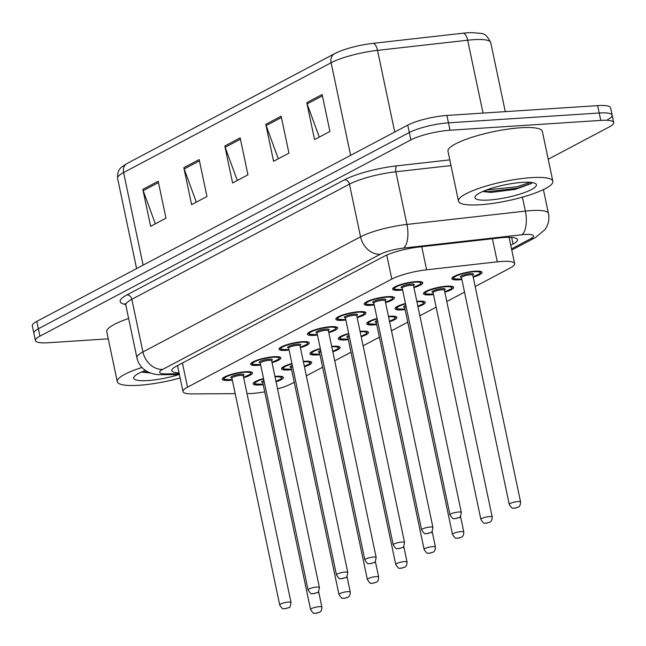 <?xml version="1.0" encoding="UTF-8"?>
<svg xmlns="http://www.w3.org/2000/svg" width="646" height="646" viewBox="0 0 646 646"><rect width="100%" height="100%" fill="white"/><g stroke="black" fill="none" stroke-linecap="round" stroke-linejoin="round"><path stroke-width="0.97" d="M260.701 365.079A15.431 3.125 -11.9 0 1 257.568 365.386A15.431 3.125 -11.9 0 1 250.672 364.231A15.431 3.125 -11.9 0 1 258.263 359.79A15.431 3.125 -11.9 0 1 273.969 356.713A15.431 3.125 -11.9 0 1 280.865 357.868A15.431 3.125 -11.9 0 1 272.031 362.689M289.085 350.059A15.431 3.125 -11.9 0 1 285.952 350.366A15.431 3.125 -11.9 0 1 279.056 349.211A15.431 3.125 -11.9 0 1 286.638 344.77A15.431 3.125 -11.9 0 1 302.352 341.694A15.431 3.125 -11.9 0 1 309.248 342.848A15.431 3.125 -11.9 0 1 300.414 347.677M317.469 335.04A15.431 3.125 -11.9 0 1 314.336 335.347A15.431 3.125 -11.9 0 1 307.439 334.192A15.431 3.125 -11.9 0 1 315.022 329.759A15.431 3.125 -11.9 0 1 330.728 326.674A15.431 3.125 -11.9 0 1 337.632 327.829A15.431 3.125 -11.9 0 1 328.79 332.658M345.852 320.028A15.431 3.125 -11.9 0 1 342.719 320.335A15.431 3.125 -11.9 0 1 335.823 319.181A15.431 3.125 -11.9 0 1 343.406 314.739A15.431 3.125 -11.9 0 1 359.111 311.663A15.431 3.125 -11.9 0 1 366.016 312.817A15.431 3.125 -11.9 0 1 357.173 317.638M374.236 305.009A15.431 3.125 -11.9 0 1 371.103 305.316A15.431 3.125 -11.9 0 1 364.207 304.161A15.431 3.125 -11.9 0 1 371.789 299.72A15.431 3.125 -11.9 0 1 387.495 296.643A15.431 3.125 -11.9 0 1 394.399 297.798A15.431 3.125 -11.9 0 1 385.557 302.627M402.62 289.989A15.431 3.125 -11.9 0 1 399.486 290.296A15.431 3.125 -11.9 0 1 392.59 289.142A15.431 3.125 -11.9 0 1 400.173 284.708A15.431 3.125 -11.9 0 1 415.879 281.624A15.431 3.125 -11.9 0 1 422.783 282.778A15.431 3.125 -11.9 0 1 413.941 287.607M232.318 380.09A15.431 3.125 -11.9 0 1 229.185 380.397A15.431 3.125 -11.9 0 1 222.289 379.242A15.431 3.125 -11.9 0 1 229.879 374.809A15.431 3.125 -11.9 0 1 245.585 371.725A15.431 3.125 -11.9 0 1 252.481 372.879A15.431 3.125 -11.9 0 1 243.647 377.708M291.58 369.649A15.431 3.125 -11.9 0 1 288.439 369.956A15.431 3.125 -11.9 0 1 281.543 368.801A15.431 3.125 -11.9 0 1 291.927 363.536M303.305 361.405A15.431 3.125 -11.9 0 1 304.839 361.284A15.431 3.125 -11.9 0 1 311.735 362.438A15.431 3.125 -11.9 0 1 304.436 366.783M319.956 354.63A15.431 3.125 -11.9 0 1 316.823 354.937A15.431 3.125 -11.9 0 1 309.927 353.782A15.431 3.125 -11.9 0 1 320.311 348.517M331.689 346.393A15.431 3.125 -11.9 0 1 333.223 346.264A15.431 3.125 -11.9 0 1 340.119 347.419A15.431 3.125 -11.9 0 1 332.819 351.763M348.339 339.618A15.431 3.125 -11.9 0 1 345.206 339.917A15.431 3.125 -11.9 0 1 338.31 338.762A15.431 3.125 -11.9 0 1 348.695 333.498M360.072 331.374A15.431 3.125 -11.9 0 1 361.607 331.245A15.431 3.125 -11.9 0 1 368.503 332.399A15.431 3.125 -11.9 0 1 361.203 336.744M376.723 324.599A15.431 3.125 -11.9 0 1 373.59 324.906A15.431 3.125 -11.9 0 1 366.694 323.751A15.431 3.125 -11.9 0 1 377.078 318.486M388.456 316.354A15.431 3.125 -11.9 0 1 389.99 316.233A15.431 3.125 -11.9 0 1 396.886 317.388A15.431 3.125 -11.9 0 1 389.586 321.732M405.107 309.579A15.431 3.125 -11.9 0 1 401.974 309.886A15.431 3.125 -11.9 0 1 395.077 308.731A15.431 3.125 -11.9 0 1 405.462 303.467M416.84 301.343A15.431 3.125 -11.9 0 1 418.374 301.214A15.431 3.125 -11.9 0 1 425.27 302.368A15.431 3.125 -11.9 0 1 417.97 306.713M433.49 294.568A15.431 3.125 -11.9 0 1 430.357 294.867A15.431 3.125 -11.9 0 1 423.461 293.712A15.431 3.125 -11.9 0 1 431.043 289.279A15.431 3.125 -11.9 0 1 446.757 286.194A15.431 3.125 -11.9 0 1 453.653 287.349A15.431 3.125 -11.9 0 1 444.819 292.178M461.874 279.548A15.431 3.125 -11.9 0 1 458.741 279.855A15.431 3.125 -11.9 0 1 451.845 278.701A15.431 3.125 -11.9 0 1 459.427 274.259A15.431 3.125 -11.9 0 1 475.133 271.183A15.431 3.125 -11.9 0 1 482.037 272.337A15.431 3.125 -11.9 0 1 473.195 277.158M263.197 384.669A15.431 3.125 -11.9 0 1 260.055 384.968A15.431 3.125 -11.9 0 1 253.159 383.813A15.431 3.125 -11.9 0 1 263.544 378.548M274.921 376.424A15.431 3.125 -11.9 0 1 276.456 376.295A15.431 3.125 -11.9 0 1 283.352 377.45A15.431 3.125 -11.9 0 1 276.052 381.794M246.99 393.592L248.29 393.592A28.925 5.862 168.1 0 0 252.19 393.446A28.925 5.862 168.1 0 0 264.707 391.847M277.554 388.9A28.925 5.862 168.1 0 0 291.354 383.756L294.229 382.238M475.165 286.509L510.106 268.025A28.925 5.862 168.1 0 0 514.612 263.608A28.925 5.862 168.1 0 0 497.307 261.84L426.61 269.794A28.925 5.862 168.1 0 0 391.807 279.088L187.51 387.172A28.925 5.862 168.1 0 0 183.004 391.589A28.925 5.862 168.1 0 0 192.048 393.899L235.176 393.664M306.341 375.827L322.612 367.227M334.725 360.815L350.996 352.207M363.109 345.796L379.38 337.188M391.492 330.776L407.763 322.176M419.876 315.765L436.147 307.157M446.782 301.529L464.531 292.137M108.262 338.835L48.353 342.743A28.925 5.862 -11.9 0 1 35.417 340.571L33.858 333.183A28.925 5.862 -11.9 0 1 38.364 328.766L409.289 132.519A28.925 5.862 -11.9 0 1 448.461 122.837L599.205 113.01A28.925 5.862 -11.9 0 1 612.142 115.182L610.583 107.785A28.925 5.862 -11.9 0 0 597.647 105.621L446.911 115.448A28.925 5.862 -11.9 0 0 407.739 125.13L36.806 321.377A28.925 5.862 -11.9 0 0 32.3 325.794L33.858 333.183A28.925 5.862 -11.9 0 1 38.364 328.766L409.289 132.519A28.925 5.862 -11.9 0 1 448.461 122.837L599.205 113.01A28.925 5.862 -11.9 0 1 612.142 115.182A28.925 5.862 -11.9 0 1 607.636 119.591M338.246 51.946L334.539 53.707A9.642 7.704 62.1 0 1 334.959 53.505A31.63 6.412 -11.9 0 1 338.246 51.946A31.63 6.412 -11.9 0 1 373.008 43.347L463.15 33.196A31.63 6.412 -11.9 0 1 471.976 32.615C483.789 33.915 484.896 31.743 490.734 42.579A38.574 7.825 168.1 0 0 467.664 40.213L377.522 50.364A38.574 7.825 168.1 0 0 331.115 62.751L123.604 172.539A9.642 7.704 -117.9 0 1 127.028 163.495L334.539 53.707A9.642 7.704 62.1 0 0 331.115 62.751L350.625 155.347M322.136 94.51L329.928 131.469L314.562 139.601L306.769 102.641L322.136 94.51M199.178 159.562L206.97 196.521L191.596 204.653L183.811 167.694L199.178 159.562M158.189 181.251L165.982 218.203L150.615 226.334L142.823 189.383L158.189 181.251M281.155 116.191L288.94 153.15L273.573 161.282L265.781 124.323L281.155 116.191M240.167 137.881L247.951 174.84L232.584 182.971L224.8 146.012L240.167 137.881M237.3 180.476L225.163 147.288A7.712 6.161 -117.9 0 1 224.8 146.012M278.289 158.787L266.152 125.599A7.712 6.161 -117.9 0 1 265.781 124.323M155.331 223.839L143.186 190.659A7.712 6.161 -117.9 0 1 142.823 189.383M196.311 202.158L184.175 168.969A7.712 6.161 -117.9 0 1 183.811 167.694M319.277 137.105L307.133 103.917A7.712 6.161 -117.9 0 1 306.769 102.641M35.417 340.571A28.925 5.862 -11.9 0 1 39.923 336.162L410.848 139.916A28.925 5.862 -11.9 0 1 450.02 130.226L600.764 120.406A28.925 5.862 -11.9 0 1 613.7 122.57A28.925 5.862 -11.9 0 1 609.194 126.987L548.22 159.247M510.744 245.246L513.021 244.043A28.925 5.862 168.1 0 0 517.527 239.634A28.925 5.862 168.1 0 0 500.222 237.857L418.923 247.014A28.925 5.862 168.1 0 0 384.112 256.3L176.342 366.234A28.925 5.862 168.1 0 0 171.836 370.642A28.925 5.862 168.1 0 0 179.079 372.936M510.17 237.34L509.185 237.857M180.137 377.983A48.216 9.779 -11.9 0 1 138.85 385.282A48.216 9.779 -11.9 0 1 117.289 381.673A48.216 9.779 -11.9 0 1 141.967 367.493M142.419 372.153L149.783 372.952M178.805 374.599A31.444 6.379 -11.9 0 1 147.756 380.567A31.444 6.379 -11.9 0 1 134.093 376.78A31.444 6.379 -11.9 0 1 145.431 370.457M117.289 381.673L106.776 331.778A48.216 9.779 -11.9 0 1 128.635 318.51M142.128 371.757L148.297 372.104M145.1 370.57L145.641 370.594M531.295 177.65A48.216 9.779 -11.9 0 1 552.855 181.26A48.216 9.779 -11.9 0 1 529.147 195.132A48.216 9.779 -11.9 0 1 480.059 204.758A48.216 9.779 -11.9 0 1 458.498 201.148A48.216 9.779 -11.9 0 1 482.215 187.275A48.216 9.779 -11.9 0 1 531.295 177.65M458.498 201.148L447.985 151.253A48.216 9.779 -11.9 0 1 471.701 137.38A48.216 9.779 -11.9 0 1 520.781 127.755A48.216 9.779 -11.9 0 1 542.341 131.364L552.855 181.26M483.636 191.628L491 192.427L515.266 189.383L531.505 183.424L532.256 182.552M488.974 200.042A31.444 6.379 -11.9 0 1 475.311 196.255A31.444 6.379 -11.9 0 1 522.388 182.366A31.444 6.379 -11.9 0 1 535.502 183.569A31.444 6.379 -11.9 0 1 523.68 192.855A31.444 6.379 -11.9 0 1 488.974 200.042M483.337 191.232L488.974 191.579L517.188 188.22L531.787 183.165M486.317 190.045L516.881 186.751L530.431 182.334M182.422 363.012L187.51 387.172M386.744 255.041L391.807 279.088M421.741 246.691L426.61 269.794M492.438 238.737L497.307 261.84M373.008 43.347A9.642 4.037 83.6 0 1 377.522 50.364L394.73 132.01M143.121 265.135L123.604 172.539A38.574 7.825 168.1 0 0 117.596 178.425C117.532 169.139 119.623 168.34 127.028 163.495M463.15 33.196A9.642 4.037 83.6 0 1 467.664 40.213L483.022 113.09M597.647 105.621L600.764 120.406M36.806 321.377L39.923 336.162M407.739 125.13L410.848 139.916M446.911 115.448L450.02 130.226M240.441 139.205L225.163 147.288M199.461 160.886L184.175 168.969M158.472 182.568L143.186 190.659M281.43 117.515L266.152 125.599M322.419 95.834L307.133 103.917M511.511 248.888L530.455 238.867A19.283 3.908 168.1 0 0 524.835 234.482A19.283 3.908 168.1 0 0 521.928 234.74L403.508 248.08A19.283 3.908 168.1 0 0 380.308 254.274L162.695 369.399A19.283 3.908 168.1 0 0 165.715 373.889L179.257 373.808M162.695 369.399A19.283 15.415 -117.9 0 1 142.936 351.957L131.832 299.292A38.574 7.825 168.1 0 0 125.825 305.178L136.928 357.844A38.574 7.825 -11.9 0 1 142.936 351.957L360.541 236.824A38.574 7.825 -11.9 0 1 406.948 224.437L525.368 211.105A38.574 7.825 -11.9 0 1 531.19 210.58A38.574 7.825 -11.9 0 1 548.438 213.471L543.407 189.593M522.428 197.159L525.368 211.105A19.283 8.067 83.6 0 1 521.928 234.74M125.59 304.484A43.395 8.802 -11.9 0 1 126.891 294.931L344.504 179.798A43.395 8.802 -11.9 0 1 396.709 165.861L449.81 159.885M403.508 248.08A19.283 8.067 83.6 0 0 406.948 224.437L395.853 171.771A38.574 7.825 168.1 0 0 349.446 184.158L131.832 299.292A4.821 3.852 62.1 0 0 126.891 294.931M451.005 165.562L395.853 171.771A4.821 2.019 -96.4 0 1 396.709 165.861M380.308 254.274A19.283 15.415 -117.9 0 1 360.541 236.824L349.446 184.158A4.821 3.852 62.1 0 0 344.504 179.798M165.715 373.889A19.283 13.421 89.7 0 1 161.928 374.696L179.426 374.591M511.753 250.042L535.582 237.437A19.283 15.415 -117.9 0 1 530.455 238.867M511.624 237.413L513.021 244.043M253.91 382.69A14.462 2.931 -11.9 0 1 253.894 382.537L255.008 383.95L263.108 384.273M275.963 381.35A13.501 2.737 168.1 0 0 275.43 376.836A13.501 2.737 168.1 0 0 275.018 376.868M263.625 378.952A13.501 2.737 168.1 0 0 255.113 382.981A13.501 2.737 168.1 0 0 261.081 384.427A13.501 2.737 168.1 0 0 263.108 384.249M321.894 607.103C321.821 609.687 321.167 611.35 319.931 612.101L316.031 613.377C314.077 612.214 314.618 615.937 310.573 609.493A5.782 1.171 -11.9 0 1 313.415 607.821A5.782 1.171 -11.9 0 1 319.31 606.667A5.782 1.171 -11.9 0 1 321.894 607.103L318.583 591.381M317.719 612.642L316.693 613.191L317.719 612.642M264.19 381.625A5.782 1.171 168.1 0 0 262.793 382.755L262.882 382.464M262.688 382.513A6.751 1.373 -11.9 0 1 263.939 380.446M251.342 372.161L251.31 372.015A14.462 2.931 -11.9 0 1 251.342 372.161L250.244 374.317L243.558 377.312A13.501 2.737 168.1 0 0 244.559 372.266A13.501 2.737 168.1 0 0 226.278 376.788A13.501 2.737 168.1 0 0 230.21 379.856A13.501 2.737 168.1 0 0 232.237 379.678L224.138 379.38L223.04 378.12A14.462 2.931 -11.9 0 1 223.023 377.967M231.817 377.942A6.751 1.373 -11.9 0 1 232.721 376.012A6.751 1.373 -11.9 0 1 240.974 374.163A6.751 1.373 -11.9 0 1 243.106 375.609M231.914 378.176L279.702 604.922A5.782 1.171 -11.9 0 1 282.544 603.251A5.782 1.171 -11.9 0 1 288.431 602.096A5.782 1.171 -11.9 0 1 291.023 602.532L243.243 375.794A5.782 1.171 168.1 0 0 240.651 375.358A5.782 1.171 168.1 0 0 234.764 376.513A5.782 1.171 168.1 0 0 231.914 378.176L232.011 377.886M285.823 608.613L286.848 608.072L285.823 608.613M282.294 367.679A14.462 2.931 -11.9 0 1 282.278 367.517L283.392 368.939L291.491 369.254M304.347 366.339A13.501 2.737 168.1 0 0 303.814 361.825A13.501 2.737 168.1 0 0 303.402 361.849M292.008 363.932A13.501 2.737 168.1 0 0 283.497 367.97A13.501 2.737 168.1 0 0 289.465 369.415A13.501 2.737 168.1 0 0 291.491 369.229M350.277 592.083C350.205 594.667 349.551 596.331 348.315 597.09L344.415 598.366C342.461 597.195 343.002 600.925 338.956 594.473A5.782 1.171 -11.9 0 1 341.799 592.81A5.782 1.171 -11.9 0 1 347.693 591.655A5.782 1.171 -11.9 0 1 350.277 592.083L346.967 576.361M346.103 597.631L345.077 598.172L346.103 597.631M292.573 366.613A5.782 1.171 168.1 0 0 291.176 367.736L291.265 367.445M291.071 367.493A6.751 1.373 -11.9 0 1 292.323 365.426M310.678 352.659A14.462 2.931 -11.9 0 1 310.661 352.506L311.776 353.919L319.875 354.234M332.722 351.319A13.501 2.737 168.1 0 0 332.197 346.805A13.501 2.737 168.1 0 0 331.778 346.837M320.392 348.913A13.501 2.737 168.1 0 0 311.881 352.95A13.501 2.737 168.1 0 0 317.848 354.396A13.501 2.737 168.1 0 0 319.875 354.218M378.661 577.072C378.588 579.648 377.934 581.319 376.699 582.07L372.799 583.346C370.844 582.183 371.385 585.906 367.34 579.454A5.782 1.171 -11.9 0 1 370.182 577.79A5.782 1.171 -11.9 0 1 376.077 576.636A5.782 1.171 -11.9 0 1 378.661 577.072L375.35 561.35M374.486 582.611L373.461 583.152L374.486 582.611M320.957 351.594A5.782 1.171 168.1 0 0 319.56 352.716L319.649 352.425M319.455 352.474A6.751 1.373 -11.9 0 1 320.707 350.415M339.061 337.64A14.462 2.931 -11.9 0 1 339.045 337.487L340.159 338.9L348.259 339.223M361.106 336.3A13.501 2.737 168.1 0 0 360.581 331.786A13.501 2.737 168.1 0 0 360.161 331.818M348.775 333.901A13.501 2.737 168.1 0 0 340.264 337.931A13.501 2.737 168.1 0 0 346.232 339.376A13.501 2.737 168.1 0 0 348.259 339.198M407.045 562.052C406.972 564.636 406.318 566.3 405.082 567.051L401.182 568.327C399.228 567.164 399.769 570.886 395.723 564.442A5.782 1.171 -11.9 0 1 398.566 562.771A5.782 1.171 -11.9 0 1 404.453 561.616A5.782 1.171 -11.9 0 1 407.045 562.052L403.734 546.33M402.87 567.592L401.844 568.141L402.87 567.592M349.341 336.574A5.782 1.171 168.1 0 0 347.936 337.705L348.032 337.414M347.839 337.462A6.751 1.373 -11.9 0 1 349.09 335.395M367.445 322.629A14.462 2.931 -11.9 0 1 367.429 322.467L368.543 323.888L376.642 324.203M395.748 316.661L395.715 316.516A14.462 2.931 -11.9 0 1 395.748 316.661L394.682 318.801L389.498 321.312A13.501 2.737 168.1 0 0 388.965 316.774A13.501 2.737 168.1 0 0 388.545 316.798M377.159 318.882A13.501 2.737 168.1 0 0 368.648 322.919A13.501 2.737 168.1 0 0 374.615 324.365A13.501 2.737 168.1 0 0 376.642 324.179M435.428 547.033C435.356 549.617 434.701 551.28 433.466 552.039L429.566 553.315C427.612 552.144 428.153 555.875 424.107 549.423A5.782 1.171 -11.9 0 1 426.949 547.76A5.782 1.171 -11.9 0 1 432.836 546.605A5.782 1.171 -11.9 0 1 435.428 547.033L432.117 531.311M431.253 552.58L430.228 553.121L431.253 552.58M377.724 321.563A5.782 1.171 168.1 0 0 376.319 322.685L376.416 322.394M376.222 322.443A6.751 1.373 -11.9 0 1 377.474 320.376M279.726 357.141L279.694 356.996A14.462 2.931 -11.9 0 1 279.726 357.141L278.628 359.305L271.942 362.301A13.501 2.737 168.1 0 0 272.943 357.254A13.501 2.737 168.1 0 0 254.661 361.768A13.501 2.737 168.1 0 0 258.594 364.845A13.501 2.737 168.1 0 0 260.613 364.659L252.521 364.36L251.423 363.109A14.462 2.931 -11.9 0 1 251.407 362.947M260.201 362.923A6.751 1.373 -11.9 0 1 261.105 360.993A6.751 1.373 -11.9 0 1 269.358 359.152A6.751 1.373 -11.9 0 1 271.49 360.589M260.298 363.165L308.085 589.903A5.782 1.171 -11.9 0 1 310.928 588.24A5.782 1.171 -11.9 0 1 316.815 587.085A5.782 1.171 -11.9 0 1 319.407 587.513L271.627 360.775A5.782 1.171 168.1 0 0 269.035 360.347A5.782 1.171 168.1 0 0 263.148 361.502A5.782 1.171 168.1 0 0 260.298 363.165L260.395 362.874M314.206 593.601L315.232 593.06L314.206 593.601M308.11 342.122L308.077 341.984A14.462 2.931 -11.9 0 1 308.11 342.122L307.012 344.286L300.325 347.282A13.501 2.737 168.1 0 0 301.327 342.235A13.501 2.737 168.1 0 0 283.045 346.757A13.501 2.737 168.1 0 0 286.977 349.825A13.501 2.737 168.1 0 0 288.996 349.639L280.905 349.349L279.807 348.089A14.462 2.931 -11.9 0 1 279.791 347.936M288.584 347.903A6.751 1.373 -11.9 0 1 289.489 345.981A6.751 1.373 -11.9 0 1 297.733 344.132A6.751 1.373 -11.9 0 1 299.873 345.578M288.681 348.146L336.469 574.883A5.782 1.171 -11.9 0 1 339.311 573.22A5.782 1.171 -11.9 0 1 345.198 572.065A5.782 1.171 -11.9 0 1 347.79 572.501L300.01 345.763A5.782 1.171 168.1 0 0 297.418 345.327A5.782 1.171 168.1 0 0 291.532 346.482A5.782 1.171 168.1 0 0 288.681 348.146L288.778 347.855M342.59 578.582L343.615 578.041L342.59 578.582M336.493 327.11L336.461 326.965A14.462 2.931 -11.9 0 1 336.493 327.11L335.395 329.266L328.709 332.262A13.501 2.737 168.1 0 0 329.71 327.215A13.501 2.737 168.1 0 0 311.429 331.737A13.501 2.737 168.1 0 0 315.361 334.806A13.501 2.737 168.1 0 0 317.38 334.628M316.968 332.892A6.751 1.373 -11.9 0 1 317.872 330.962A6.751 1.373 -11.9 0 1 326.117 329.113A6.751 1.373 -11.9 0 1 328.257 330.558M317.065 333.126L364.853 559.872A5.782 1.171 -11.9 0 1 367.695 558.201A5.782 1.171 -11.9 0 1 373.582 557.046A5.782 1.171 -11.9 0 1 376.174 557.482L328.394 330.744A5.782 1.171 168.1 0 0 325.802 330.308A5.782 1.171 168.1 0 0 319.915 331.463A5.782 1.171 168.1 0 0 317.065 333.126L317.162 332.835M370.974 563.562L371.999 563.021L370.974 563.562M395.828 307.609A14.462 2.931 -11.9 0 1 395.812 307.456L396.927 308.869L405.026 309.184M424.083 301.496A14.462 2.931 -11.9 0 1 424.131 301.642L423.065 303.781L417.881 306.293A13.501 2.737 168.1 0 0 417.348 301.755A13.501 2.737 168.1 0 0 416.928 301.787M405.543 303.862A13.501 2.737 168.1 0 0 397.032 307.9A13.501 2.737 168.1 0 0 402.999 309.345A13.501 2.737 168.1 0 0 405.018 309.168M463.812 532.021C463.739 534.597 463.085 536.269 461.85 537.02L457.949 538.296C455.995 537.133 456.536 540.855 452.491 534.404A5.782 1.171 -11.9 0 1 455.333 532.74A5.782 1.171 -11.9 0 1 461.22 531.585A5.782 1.171 -11.9 0 1 463.812 532.021L460.493 516.299M459.637 537.561L458.612 538.102L459.637 537.561M406.108 306.543A5.782 1.171 168.1 0 0 404.703 307.666L404.8 307.375M404.606 307.423A6.751 1.373 -11.9 0 1 405.858 305.364M424.212 292.59A14.462 2.931 -11.9 0 1 424.196 292.436L425.31 293.849L433.409 294.172M444.731 291.758A13.501 2.737 168.1 0 0 445.732 286.735A13.501 2.737 168.1 0 0 427.45 291.257A13.501 2.737 168.1 0 0 431.383 294.326A13.501 2.737 168.1 0 0 433.401 294.148M432.99 292.412A6.751 1.373 -11.9 0 1 433.894 290.482A6.751 1.373 -11.9 0 1 442.139 288.633A6.751 1.373 -11.9 0 1 444.278 290.078M444.214 290.038L444.416 290.264A5.782 1.171 168.1 0 0 441.824 289.828A5.782 1.171 168.1 0 0 435.937 290.983A5.782 1.171 168.1 0 0 433.086 292.654L433.183 292.355M492.195 517.002C492.123 519.586 491.469 521.249 490.233 522L486.333 523.276C484.379 522.113 484.92 525.836 480.874 519.392A5.782 1.171 -11.9 0 1 483.717 517.721A5.782 1.171 -11.9 0 1 489.603 516.566A5.782 1.171 -11.9 0 1 492.195 517.002L444.416 290.264M488.021 522.541L486.995 523.09L488.021 522.541M452.588 277.578A14.462 2.931 -11.9 0 1 452.58 277.417L453.694 278.838L461.793 279.153M473.114 276.746A13.501 2.737 168.1 0 0 474.116 271.724A13.501 2.737 168.1 0 0 455.834 276.238A13.501 2.737 168.1 0 0 459.766 279.314A13.501 2.737 168.1 0 0 461.785 279.129M461.373 277.392A6.751 1.373 -11.9 0 1 462.278 275.471A6.751 1.373 -11.9 0 1 470.522 273.621A6.751 1.373 -11.9 0 1 472.662 275.059M472.597 275.018L472.799 275.244A5.782 1.171 168.1 0 0 470.207 274.816A5.782 1.171 168.1 0 0 464.321 275.971A5.782 1.171 168.1 0 0 461.47 277.635L461.567 277.344M520.579 501.982C520.506 504.566 519.852 506.23 518.609 506.989L514.717 508.265C512.763 507.094 513.304 510.825 509.258 504.373A5.782 1.171 -11.9 0 1 512.1 502.709A5.782 1.171 -11.9 0 1 517.987 501.554A5.782 1.171 -11.9 0 1 520.579 501.982L472.799 275.244M516.404 507.53L515.379 508.071L516.404 507.53M364.877 312.091L364.845 311.945A14.462 2.931 -11.9 0 1 364.877 312.091L363.779 314.255L357.093 317.251M357.093 317.226A13.501 2.737 168.1 0 0 358.094 312.204A13.501 2.737 168.1 0 0 339.812 316.718A13.501 2.737 168.1 0 0 343.745 319.794A13.501 2.737 168.1 0 0 345.763 319.608M345.352 317.872A6.751 1.373 -11.9 0 1 346.256 315.942A6.751 1.373 -11.9 0 1 354.501 314.101A6.751 1.373 -11.9 0 1 356.64 315.539M345.449 318.115L393.228 544.853A5.782 1.171 -11.9 0 1 396.079 543.189A5.782 1.171 -11.9 0 1 401.965 542.034A5.782 1.171 -11.9 0 1 404.558 542.462L356.77 315.724A5.782 1.171 168.1 0 0 354.186 315.296A5.782 1.171 168.1 0 0 348.299 316.451A5.782 1.171 168.1 0 0 345.449 318.115L345.545 317.824M399.357 548.551L400.383 548.01L399.357 548.551M393.261 297.071L393.228 296.934A14.462 2.931 -11.9 0 1 393.261 297.071L392.162 299.235L385.476 302.231M385.476 302.207A13.501 2.737 168.1 0 0 386.478 297.184A13.501 2.737 168.1 0 0 368.196 301.706A13.501 2.737 168.1 0 0 372.128 304.775A13.501 2.737 168.1 0 0 374.147 304.589M373.735 302.853A6.751 1.373 -11.9 0 1 374.64 300.931A6.751 1.373 -11.9 0 1 382.884 299.082A6.751 1.373 -11.9 0 1 385.024 300.527M373.832 303.095L421.612 529.833A5.782 1.171 -11.9 0 1 424.462 528.17A5.782 1.171 -11.9 0 1 430.349 527.015A5.782 1.171 -11.9 0 1 432.941 527.451L385.153 300.713A5.782 1.171 168.1 0 0 382.569 300.277A5.782 1.171 168.1 0 0 376.683 301.432A5.782 1.171 168.1 0 0 373.832 303.095L373.929 302.804M427.741 533.531L428.766 532.99L427.741 533.531M421.644 282.052L421.612 281.914A14.462 2.931 -11.9 0 1 421.644 282.052L420.546 284.216L413.86 287.212M413.852 287.187A13.501 2.737 168.1 0 0 414.853 282.165A13.501 2.737 168.1 0 0 396.579 286.687A13.501 2.737 168.1 0 0 400.512 289.755A13.501 2.737 168.1 0 0 402.531 289.578M402.119 287.841A6.751 1.373 -11.9 0 1 403.023 285.912A6.751 1.373 -11.9 0 1 411.268 284.062A6.751 1.373 -11.9 0 1 413.408 285.508M402.216 288.076L449.996 514.822A5.782 1.171 -11.9 0 1 452.846 513.15A5.782 1.171 -11.9 0 1 458.733 511.995A5.782 1.171 -11.9 0 1 461.325 512.431L413.537 285.694A5.782 1.171 168.1 0 0 410.953 285.257A5.782 1.171 168.1 0 0 405.066 286.412A5.782 1.171 168.1 0 0 402.216 288.076L402.313 287.785M456.124 518.512L457.15 517.971L456.124 518.512M177.529 365.604L183.004 391.589M509.072 237.316L514.612 263.608M490.734 42.579L505.285 111.637M117.596 178.425L136.597 268.583M613.7 122.57L612.142 115.182M125.825 305.178L124.953 303.668L125.97 304.04M136.928 357.844C138.002 362.656 140.473 366.597 144.341 369.657L146.642 371.224C151.568 373.824 156.663 374.979 161.928 374.696M535.582 237.437L544.917 229.677L546.403 227.319C548.72 222.943 549.399 218.332 548.438 213.471M310.573 609.493L262.793 382.755M275.963 381.382L281.147 378.871L282.213 376.731M291.023 602.532C290.28 606.634 289.626 608.298 289.069 607.523L285.161 608.807C283.206 607.644 283.747 611.366 279.702 604.922M338.956 594.473L291.176 367.736M304.347 366.363L309.531 363.851L310.597 361.712M367.34 579.454L319.56 352.716M332.73 351.343L337.915 348.832L338.98 346.692M395.723 564.442L347.936 337.705M361.114 336.332L366.298 333.82L367.364 331.681M424.107 549.423L376.319 322.685M319.407 587.513C318.664 591.615 318.01 593.286 317.452 592.503L313.544 593.787C311.59 592.624 312.131 596.347 308.085 589.903M347.79 572.501C347.047 576.603 346.393 578.267 345.836 577.492L341.928 578.776C339.974 577.613 340.515 581.335 336.469 574.883M317.388 334.652L309.289 334.329L308.182 333.07M376.174 557.482C375.431 561.584 374.777 563.247 374.22 562.472L370.311 563.756C368.349 562.593 368.898 566.316 364.853 559.872M452.491 534.404L404.703 307.666M480.874 519.392L433.086 292.654M444.731 291.782L451.449 288.77L452.515 286.63M509.258 504.373L461.47 277.635M473.114 276.771L479.833 273.751L480.899 271.611M345.772 319.633L337.672 319.31L336.566 318.058M404.558 542.462C403.815 546.564 403.161 548.228 402.603 547.453L398.695 548.737C396.733 547.574 397.282 551.296 393.228 544.853M374.155 304.613L366.056 304.298L364.95 303.039M432.941 527.451C432.198 531.553 431.544 533.216 430.987 532.441L427.079 533.725C425.116 532.562 425.666 536.285 421.612 529.833M402.539 289.602L394.44 289.279L393.333 288.019M461.325 512.431C460.582 516.534 459.928 518.197 459.371 517.422L455.462 518.706C453.5 517.543 454.049 521.265 449.996 514.822"/></g></svg>
